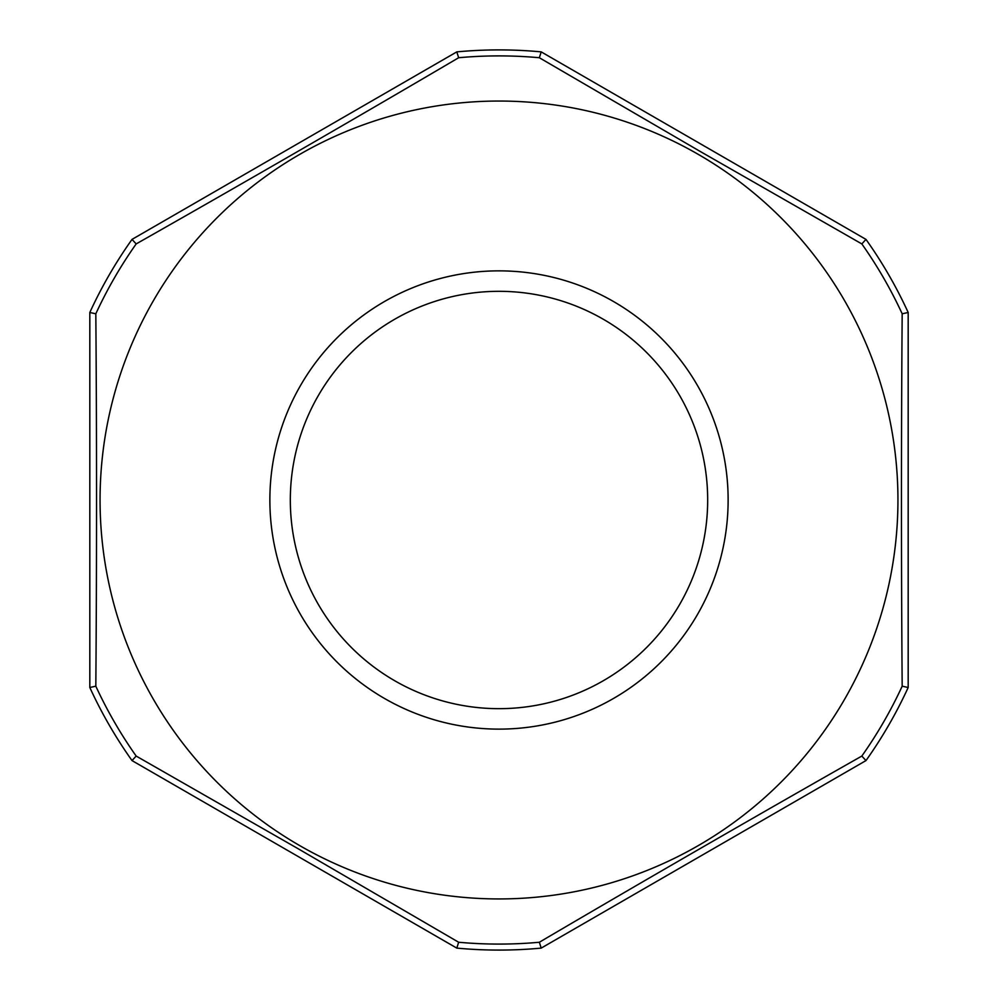 <?xml version="1.0" encoding="UTF-8"?>
<svg xmlns="http://www.w3.org/2000/svg" width="998" height="998" viewBox="0 0 998 998"><rect width="100%" height="100%" fill="white"/><g stroke="black" fill="none" stroke-linecap="round" stroke-linejoin="round"><path stroke-width="1.5" d="M603.341 319.273A208.682 208.682 0 0 0 318.275 395.657A208.682 208.682 0 0 0 394.659 680.711A208.682 208.682 0 0 0 679.725 604.326A208.682 208.682 0 0 0 603.341 319.273A208.682 208.682 0 0 1 679.725 604.326A208.682 208.682 0 0 1 394.659 680.711M299.525 845.493A398.951 398.951 0 0 1 153.505 300.523A398.951 398.951 0 0 1 698.475 154.49A398.951 398.951 0 0 0 153.505 300.523A398.951 398.951 0 0 0 299.525 845.493A398.951 398.951 0 0 0 844.495 699.461A398.951 398.951 0 0 0 698.475 154.49A398.951 398.951 0 0 1 844.495 699.461A398.951 398.951 0 0 1 299.525 845.493M541.203 51.884L539.344 57.734L700.222 151.459L861.835 243.924L865.977 239.395L541.203 51.884A450.086 450.086 0 0 0 456.797 51.884L132.023 239.395A450.086 450.086 0 0 0 89.82 312.486L89.82 687.497A450.086 450.086 0 0 0 132.023 760.588L456.797 948.1A450.086 450.086 0 0 0 541.203 948.1L865.977 760.588A450.086 450.086 0 0 0 908.18 687.497L908.18 312.486A450.086 450.086 0 0 0 865.977 239.395M539.344 57.734A444.098 444.098 0 0 0 458.656 57.734L456.797 51.884M132.023 239.395L136.165 243.924C237.861 186.302 357.321 117.34 458.656 57.734M136.165 243.924A444.098 444.098 0 0 0 95.82 313.796L89.82 312.486M89.82 687.497L95.82 686.187C96.769 569.297 96.781 431.361 95.82 313.796M95.82 686.187A444.098 444.098 0 0 0 136.165 756.06L132.023 760.588M456.797 948.1L458.656 942.249L297.778 848.525L136.165 756.06M458.656 942.249A444.098 444.098 0 0 0 539.344 942.249L541.203 948.1M865.977 760.588L861.835 756.06C760.139 813.682 640.679 882.631 539.344 942.249M861.835 756.06A444.098 444.098 0 0 0 902.18 686.187L908.18 687.497M908.18 312.486L902.18 313.796C901.231 430.687 901.219 568.623 902.18 686.187M902.18 313.796A444.098 444.098 0 0 0 861.835 243.924M613.57 301.558A229.141 229.141 0 0 0 300.56 385.428A229.141 229.141 0 0 0 384.43 698.425A229.141 229.141 0 0 0 697.44 614.556A229.141 229.141 0 0 0 613.57 301.558"/></g></svg>
